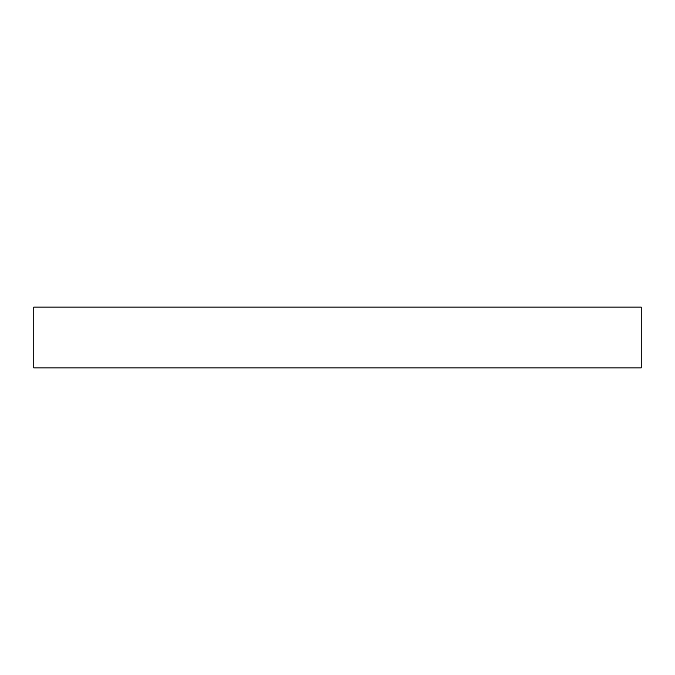 <?xml version="1.0" encoding="UTF-8"?>
<svg xmlns="http://www.w3.org/2000/svg" width="675" height="675" viewBox="0 0 675 675"><rect width="100%" height="100%" fill="white"/><g stroke="black" fill="none" stroke-linecap="round" stroke-linejoin="round"><path stroke-width="1.01" d="M33.75 367.875L33.75 307.125L641.25 307.125L641.25 367.875L33.75 367.875"/></g></svg>
